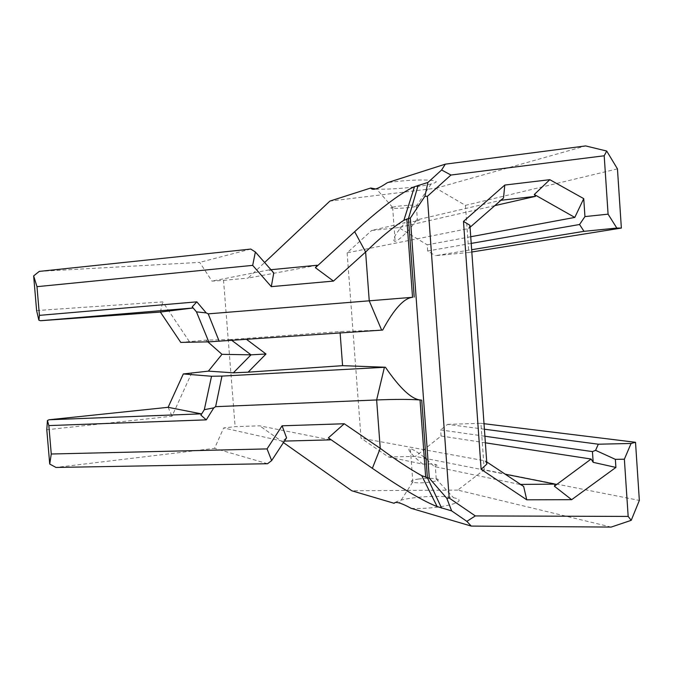 <?xml version="1.0" encoding="UTF-8"?>
<svg xmlns="http://www.w3.org/2000/svg" width="673" height="673" viewBox="0 0 673 673"><rect width="100%" height="100%" fill="white"/><g stroke="black" fill="none" stroke-linecap="round" stroke-linejoin="round"><path stroke-width="0.5" stroke-dasharray="3.37 2.52" d="M231.891 340.42L230.721 339.537L340.008 331.579L382.659 330.064M246.604 339.411L245.494 338.578M230.721 339.537L205.913 340.143L180.759 342.397M207.881 341.876L205.913 340.143M340.008 331.579L340.117 332.984M191.813 372.691L172.036 416.225L46.79 429.727M168.115 407.308L172.036 416.225M286.555 437.862L282.34 441.151L284.443 441.093M330.342 439.873L259.702 425.832L235.129 426.648L223.663 427.952L214.561 448.353L55.985 467.449M283.459 442.59L259.702 425.832M282.34 441.151L223.663 427.952M267.551 463.722L214.561 448.353M36.611 310.564L162.74 301.874L189.306 341.522M39.27 271.396L199.696 262.369L211.97 281.104L223.537 280.372L235.129 426.648M270.925 269.713L269.032 269.89L273.768 272.952M250.76 249.069L199.696 262.369M269.032 269.89L211.97 281.104M317.05 265.263L248.11 278.067L264.615 262.529M223.537 280.372L248.11 278.067M160.367 312.062L162.74 301.874M617.452 168.873L465.438 205.358L436.028 188.221L329.888 201.092M465.438 205.358L468.787 252.476L435.381 255.673L471.655 249.725M471.209 243.407L427.666 251.004L435.381 255.673M427.666 251.004L427.22 244.821L470.738 236.745M494.823 205.627L398.668 227.575L427.22 244.821M398.668 227.575L371.639 230.494L405.154 222.62C395.127 234.019 391.72 240.278 394.925 241.38L395.135 241.338C399.257 240.539 411.481 228.265 416.36 219.995L500.939 200.268M469.922 225.287L468.635 228.526L347.117 252.838L371.639 230.494M347.117 252.838L361.031 438.173L485.149 460.862L486.873 464.042M424.226 457.261C418.051 452.433 413.432 449.572 410.37 448.689C407.148 448.529 409.319 452.02 416.881 459.154L422.812 464.143L388.456 456.95L361.031 438.173M388.456 456.95L415.451 456.429L505.238 474.213M485.368 442.809L441.076 436.011L415.451 456.429M441.076 436.011L440.63 429.904L484.897 436.23M484.4 429.214L447.562 424.369L440.63 429.904M447.562 424.369L480.934 423.325L484.232 469.771L639.35 500.418M611.177 527.077L457.775 490.095L484.232 469.771M457.775 490.095L351.769 490.777M375.627 188.945C387.799 190.064 419.649 187.212 431.132 183.948C449.093 179.523 415.401 178.379 387.236 182.736M392.418 207.276L392.628 207.217C400.368 205.122 425.546 204.222 416.402 206.35L416.267 206.384C408.435 208.394 384.443 209.311 392.418 207.276M436.028 188.221L585.628 145.923M411.203 508.342C439.713 509.663 472.387 501.099 453.518 497.726C442.153 495.808 428.07 495.942 411.287 498.129C402.748 499.416 397.205 500.973 394.647 502.798M418.337 479.041C425.42 478.166 431.292 478.066 435.961 478.764L436.213 478.814C445.551 480.556 420.81 484.249 412.835 482.272L412.608 482.213C409.647 481.187 411.556 480.135 418.337 479.041M480.934 423.325L484.013 423.704M503.513 198.022L499.812 200.394M468.635 228.526L470.065 227.281M486.722 461.914L485.149 460.862M520.616 484.417L519.691 484.425L523.653 486.436M416.36 219.995C419.674 220.079 420.045 220.433 417.47 221.047L405.154 222.62M519.691 484.425L434.295 466.549L426.009 458.708M422.812 464.143C428.163 463.815 432.276 463.882 435.162 464.37C437.803 464.934 437.517 465.666 434.295 466.549M471.815 251.988L468.787 252.476M416.267 206.384L431.132 183.948M392.494 207.25L376.308 188.734M412.608 482.213L399.358 502.992M435.961 478.764L453.518 497.726M392.628 207.217L395.135 241.338M416.402 206.35L417.47 221.047M436.213 478.814L435.162 464.37M412.835 482.272L410.37 448.689"/><path stroke-width="1.01" d="M340.117 332.984L342.582 365.666L248.135 372.169L266.003 354.006L251.004 354.831L233.354 372.817L208.386 371.134L221.989 354.334L207.881 341.876M248.135 372.169L233.354 372.817M231.891 340.42L251.004 354.831L221.989 354.334M266.003 354.006L246.604 339.411M381.65 330.132L382.659 330.064C394.067 308.924 404.078 298.004 412.684 297.289L208.218 313.854L206.216 312.911L196.457 311.868L208.781 341.859L381.65 330.132L369.25 300.898L365.616 252.022L354.663 231.689L315.41 267.703L317.05 265.263L270.925 269.713M36.981 286.673L252.686 265.364L255.37 251.996L250.76 249.069L39.27 271.396L33.65 275.896L36.981 286.673L39.429 315.359L38.874 320.213L40.582 320.718L192.697 308.024L160.367 312.062L180.759 342.397L208.781 341.859M211.532 376.257L204.306 409.697L213.804 407.846L215.621 406.677L221.972 376.098L211.532 376.257L183.308 373.952L208.386 371.134M204.306 409.697L200.907 415.148L201.193 413.845L168.115 407.308L183.308 373.952M219.205 341.295L208.218 313.854M192.697 308.024L192.209 306.854L196.457 311.868M206.216 312.911L196.827 301.849L192.209 306.854M252.686 265.364L271.295 286.648L333.463 281.087L365.616 252.022C379.993 237.973 392.738 227.407 403.859 220.332L414.484 186.707C399.03 193.42 374.567 213.467 354.663 231.689M196.827 301.849L39.429 315.359M342.582 365.666L385.41 367.239L221.972 376.098M215.621 406.677L376.636 399.964C395.051 399.207 409.521 399.207 420.036 399.964L420.861 400.006C412.036 399.678 400.225 388.758 385.41 367.239M284.443 441.093L330.342 439.873L328.374 437.862L344.256 423.754L282.096 425.799L286.555 437.862L271.656 460.584L267.046 448.908L51.266 454.006L49.726 464.05L55.985 467.449L267.551 463.722L271.656 460.584M328.374 437.862L372.362 468.332L380.237 448.361L344.256 423.754M384.409 367.29L376.636 399.964L380.237 448.361C396.01 459.979 409.84 469.073 421.727 475.651L427.397 477.721L421.727 400.115M372.362 468.332C394.336 483.525 420.861 500.283 437.147 506.584L451.65 510.883L446.805 498.306L429.298 478.158L427.397 477.721L441.572 508.073M282.096 425.799L267.046 448.908M451.65 510.883L466.852 521.356L471.243 526.084L411.203 508.342C406.164 505.6 402.21 503.816 399.358 502.992C396.54 502.184 394.79 502.285 394.117 503.295L351.769 490.777L283.459 442.59M33.65 275.896L36.611 310.564L38.874 320.213M201.193 413.845L49.028 419.767L47.438 420.524L46.79 429.727L49.726 464.05M271.295 286.648L273.768 272.952L255.37 251.996M333.463 281.087L315.41 267.703M414.206 297.079L408.469 218.54L403.859 220.332M418.143 185.361L408.469 218.54L410.328 218.094L424.932 196.255L427.91 182.459L414.484 186.707M47.438 420.524L48.835 425.588L206.283 419.859L200.907 415.148M206.283 419.859L213.804 407.846M49.028 419.767L168.115 407.308M160.367 312.062L40.582 320.718M48.835 425.588L51.266 454.006M264.615 262.529L329.888 201.092L370.739 188.019C371.597 189.382 373.406 189.643 376.148 188.793L376.308 188.734C379.05 187.843 382.693 185.841 387.236 182.736L445.307 164.162L441.623 169.983L427.91 182.459M370.739 188.019L375.627 188.945M441.623 169.983L450.935 175.03L604.203 155.783L606.71 151.038L585.628 145.923L445.307 164.162M471.243 526.084L611.177 527.077L631.215 520.33L628.17 516.427L475.315 515.922L449.177 498.028L427.355 196.348L424.932 196.255M427.355 196.348L450.935 175.03M449.177 498.028L446.805 498.306M410.328 218.094L429.298 478.158M475.315 515.922L466.852 521.356M394.647 502.798L394.117 503.295M631.215 520.33L639.35 500.418L635.514 442.287L631.072 443.465L598.322 444.205L484.4 429.214M484.897 436.23L592.442 451.6L595.597 450.338L598.322 444.205M484.013 423.704L635.514 442.287M471.655 249.725L584.004 231.327L616.813 228.063L608.081 214.165L584.946 216.588L583.735 198.636L549.807 179.683L504.792 185.058L463.478 221.409L481.128 469.333L526.749 499.803L571.655 499.686L615.896 467.432L615.358 459.348L595.597 450.338M615.358 459.348L624.367 459.196L631.072 443.465M592.442 451.6L593.174 462.334L591.113 459.036L554.375 486.209L555.326 484.131L520.616 484.417M615.896 467.432L593.174 462.334M584.004 231.327L579.546 224.504L471.209 243.407M584.946 216.588L579.546 224.504M583.735 198.636L574.792 217.421L470.738 236.745M624.367 459.196L628.17 516.427M604.203 155.783L608.081 214.165M616.813 228.063L621.364 228.063L617.452 168.873L606.71 151.038M549.807 179.683L534.295 194.497L574.792 217.421M500.939 200.268L535.531 196.331L534.295 194.497M504.792 185.058L503.513 198.022L470.065 227.281M463.478 221.409L469.922 225.287L486.873 464.042L481.128 469.333M526.749 499.803L523.653 486.436L486.722 461.914M571.655 499.686L554.375 486.209M535.531 196.331L494.823 205.627M426.009 458.708L424.226 457.261M505.238 474.213L555.326 484.131M591.113 459.036L485.368 442.809M621.364 228.063L471.815 251.988M421.727 475.651L437.147 506.584M420.036 399.964L425.689 477.241M406.82 219.036L412.532 297.23"/></g></svg>
